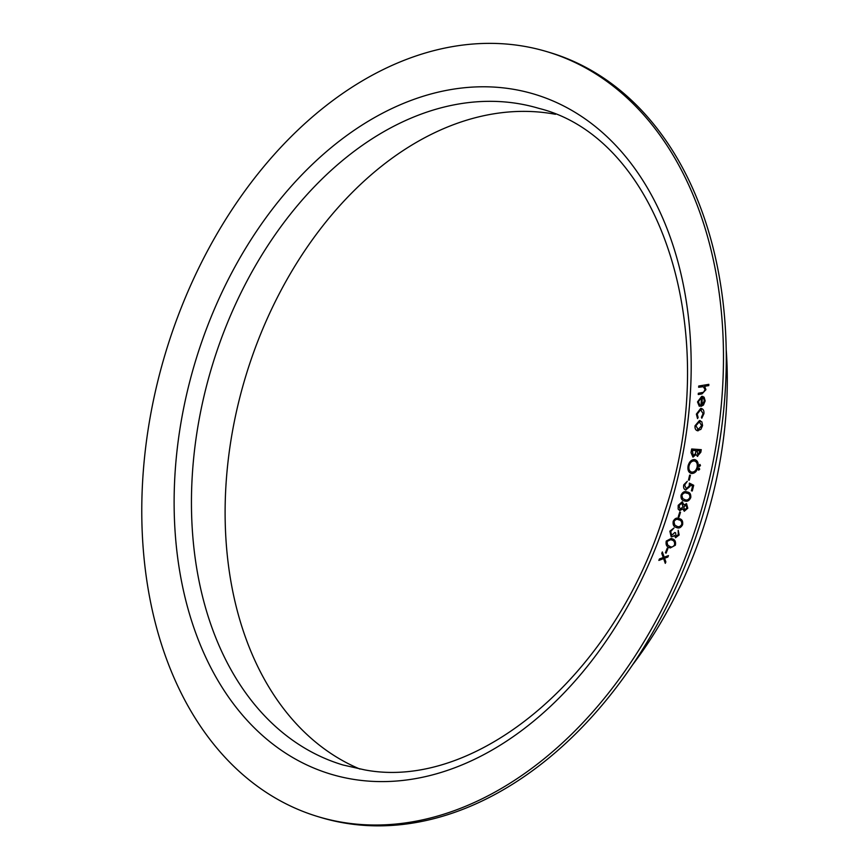 <?xml version="1.0" encoding="UTF-8"?>
<svg xmlns="http://www.w3.org/2000/svg" width="868" height="868" viewBox="0 0 868 868"><rect width="100%" height="100%" fill="white"/><g stroke="black" fill="none" stroke-linecap="round" stroke-linejoin="round"><path stroke-width="1.3" d="M667.242 548.12L667.948 548.467L666.103 553.155L665.398 552.797L667.242 548.12M674.827 532.485L671.572 535.458L674.794 532.475L675.608 532.811L676.031 536.402L678.288 534.623L678.19 530.283L679.145 534.97L675.564 537.726L674.327 535.339L673.036 536.554L671.17 536.75L669.846 531.194L673.915 528.037L670.693 531.563L671.68 535.491M675.597 537.737L674.327 535.339M671.365 536.815L669.846 531.194M679.763 512.011L680.512 512.261L679.004 517.089L678.255 516.84L679.763 512.011M681.065 495.194L681.098 495.205C680.783 498.709 681.977 500.619 684.7 500.944C681.944 500.608 680.74 498.699 681.065 495.194C682.573 492.026 684.592 490.952 687.12 491.982L687.152 491.993C689.843 492.243 691.058 494.109 690.765 497.581C689.257 500.782 687.217 501.899 684.668 500.934L684.212 500.803M689.648 475.078L690.429 475.208L689.279 480.145L688.498 480.015L689.648 475.078L690.429 475.219M699.5 466.528L698.968 465.389L699.944 464.445L700.465 465.574L699.391 466.507M697.666 456.384L695.962 454.528L692.968 457.132L691.004 452.629L691.677 448.984L701.279 449.657L700.801 452.282L697.286 456.308M703.948 413.624L701.8 418.224L701.442 417.258L703.08 413.635L700.606 409.718L697.221 414.101L698.122 417.519L697.525 418.55L696.375 414.112L700.671 408.448L701.669 408.557L700.704 408.459C703.037 408.611 704.132 410.336 703.948 413.624M701.377 409.794L700.606 409.718M698.686 387.269L698.762 386.032L708.83 384.34L708.765 385.598L704.642 386.282L705.934 389.689L702.006 393.898L698.252 394.528L698.328 393.269L703.492 392.282L705.087 389.58L703.308 386.683L698.653 387.269L698.729 386.021L708.83 384.361M344.368 822.625A399.247 279.192 -73.4 0 0 705.283 495.758A399.247 279.192 -73.4 0 0 546.84 51.635A399.247 279.192 -73.4 0 0 165.104 354.318A399.247 279.192 -73.4 0 0 318.404 816.755A399.247 279.192 -73.4 0 0 344.368 822.625M698.371 401.689L699.825 405.204L699.315 406.322L697.503 401.906L701.724 396.34L704.1 397.186L705.174 400.897L703.438 405.074L700.856 406.452L701.572 397.642L698.371 401.689M698.111 430.799C695.843 430.604 694.801 428.944 695.008 425.819L699.434 420.579L701.854 421.848L702.581 425.57L700.888 429.367L697.243 430.702M698.143 430.81C695.876 430.615 694.834 428.955 695.04 425.83L699.467 420.589L700.335 420.687M691.633 473.516C688.671 472.745 687.499 470.228 688.118 465.942C689.279 461.722 691.416 459.595 694.541 459.563L694.509 459.552C697.481 460.3 698.664 462.807 698.078 467.071C696.917 471.357 694.769 473.494 691.601 473.505C688.639 472.734 687.467 470.217 688.085 465.932C689.246 461.711 691.384 459.584 694.509 459.552L695.127 459.682M691.601 473.505L690.961 473.364M698.197 469.056L698.751 470.206L698.197 469.056L699.261 468.134L699.684 469.252L698.621 470.174M685.904 490.051C683.93 489.433 683.214 487.686 683.778 484.8L687.282 481.284L684.635 485.06L686.284 488.706L689.181 486.047L689.387 483.129L693.706 485.288L692.284 490.984L691.395 490.8L692.566 486.113L690.19 484.952L689.973 486.536L685.644 489.986M686.317 488.717L689.181 486.047M684.266 511.263L682.866 508.832L679.742 510.612L678.158 509.093L678.19 505.35L682.27 501.737L683.995 504.992L686.523 503.646L687.781 508.214L684.266 511.263M673.21 521.288C674.881 518.25 676.921 517.371 679.329 518.663C681.988 519.216 683.083 521.223 682.595 524.695C680.924 527.787 678.874 528.699 676.422 527.462C673.774 526.854 672.7 524.804 673.21 521.288L673.242 521.299C674.913 518.261 676.953 517.382 679.362 518.673M678.765 518.478L679.329 518.663M676.465 527.473L676.422 527.462C673.807 526.865 672.733 524.804 673.242 521.299M666.266 541.057L671.235 538.431L672.407 538.887C675.022 539.646 675.998 541.762 675.369 545.234L670.27 547.958L669.163 547.545C666.57 546.721 665.604 544.561 666.266 541.057L671.257 538.442M664.183 557.191L668.458 555.607L667.872 557.039L664.552 558.243L665.865 561.932L665.279 563.354L663.608 558.601L658.855 560.403L659.452 558.959L663.239 557.538L661.763 553.339L662.338 551.929L664.183 557.191L668.447 555.639M318.404 816.755L321.203 817.602A399.247 279.192 -73.4 0 0 347.178 823.461A399.247 279.192 -73.4 0 0 708.082 496.594A399.247 279.192 -73.4 0 0 549.65 52.471L546.84 51.635M555.455 114.294A342.61 239.579 -73.4 0 0 245.134 378.22A342.61 239.579 -73.4 0 0 359.96 769.07M632.088 665.496A346.701 242.443 -73.4 0 0 726.245 350.119M698.284 394.517L698.328 393.269M698.36 393.28L703.525 392.293L705.087 389.58M705.12 389.591L703.34 386.694M699.348 406.332L697.503 401.906M697.536 401.917L701.724 396.34M701.756 396.351L702.885 396.426M700.899 406.452L701.572 397.642M703.818 398.64L702.364 397.674L701.778 404.965L704.306 401.038L703.818 398.64L702.396 397.685M704.306 401.038L703.785 398.629M701.778 404.965L704.274 401.027M701.821 418.202L701.442 417.258M701.474 417.269L703.08 413.635M703.113 413.645L700.639 409.729M697.557 418.56L696.375 414.112M696.407 414.123L700.671 408.448M699.467 420.589L700.346 420.687M698.295 429.53L697.59 429.443L698.295 429.53L701.702 425.613L699.283 421.881M699.988 421.967L699.25 421.87L695.886 425.787L698.263 429.519L701.669 425.602L699.25 421.87M693 457.143L691.036 452.64L691.677 448.984L701.279 449.667M697.698 456.384L695.962 454.528M693.239 455.765L695.398 453.725L696.093 450.622L692.371 450.351L693.207 455.754L695.366 453.714L696.06 450.611M697.948 455.006L700.129 450.904L697.026 450.676L697.915 454.995L700.096 450.893M694.541 459.563L695.149 459.693M691.926 472.138L691.373 472.029L691.926 472.138C694.454 472.149 696.201 470.445 697.167 467.027C697.633 463.555 696.657 461.537 694.248 460.941C691.709 460.93 689.973 462.611 689.018 465.997C688.508 469.49 689.463 471.541 691.894 472.138C694.422 472.138 696.169 470.434 697.134 467.017C697.601 463.555 696.624 461.526 694.216 460.941L694.769 461.049M699.532 466.539L698.968 465.389M699 465.4L699.977 464.456M699.196 468.123L698.23 469.067M688.53 480.015L689.68 475.089M691.427 490.811L692.566 486.113M692.599 486.123L690.19 484.952M685.937 490.062C683.962 489.444 683.246 487.697 683.81 484.811L683.778 484.8M683.81 484.811L687.315 481.295M689.214 486.058L689.42 483.14M681.098 495.205C682.606 492.037 684.624 490.962 687.152 491.993L687.12 491.982M684.993 499.697C686.957 500.521 688.584 499.751 689.876 497.407L689.876 497.407C689.962 494.738 688.932 493.339 686.762 493.219C684.798 492.319 683.17 493.067 681.879 495.444L682.747 498.623L685.026 499.708C686.989 500.532 688.617 499.762 689.908 497.418C690.006 494.749 688.964 493.349 686.794 493.23M684.299 511.274L682.866 508.832M679.774 510.623L678.158 509.093L678.19 505.35M678.223 505.36L682.302 501.747M686.566 503.657L683.995 504.992M682.986 506.825L681.879 503.06L679.047 505.61L680.111 509.299L682.986 506.825L681.847 503.049M684.689 509.961L686.946 507.899L686.165 504.981L683.789 507.042L684.689 509.961L686.903 507.889L686.132 504.97M680.143 509.31L682.953 506.825M679.004 517.089L678.255 516.84M678.288 516.851L679.796 512.022M677.279 526.399L676.812 526.247C678.689 527.277 680.328 526.67 681.727 524.435C681.966 521.744 681.033 520.225 678.906 519.878L678.309 519.682L678.906 519.878C677.04 518.771 675.402 519.357 674.013 521.625L674.675 524.934L676.812 526.247M676.845 526.258C678.722 527.288 680.36 526.681 681.76 524.446C681.998 521.755 681.065 520.236 678.939 519.889M676.063 536.413L678.288 534.623M678.32 534.634L678.223 530.305M669.879 531.205L673.948 528.048M670.28 547.968L669.163 547.545C666.602 546.731 665.637 544.561 666.298 541.068M670.541 546.71L669.597 546.341C671.441 547.545 673.091 547.068 674.566 544.909C674.913 542.218 674.056 540.612 671.973 540.091L670.812 539.636L667.025 541.458L667.546 544.844L669.597 546.341C671.409 547.534 673.047 547.057 674.534 544.898C674.881 542.207 674.024 540.601 671.94 540.08L670.812 539.636M666.114 553.144L665.398 552.797M665.43 552.808L667.275 548.131M665.289 563.321L663.608 558.601M658.899 560.392L659.452 558.959M659.485 558.97L663.271 557.549L661.763 553.339M661.796 553.35L662.36 551.972M354.177 779.464A354.893 248.172 -73.4 0 0 685.21 294.751A354.893 248.172 -73.4 0 0 258.469 228.371A354.893 248.172 -73.4 0 0 354.177 779.464M539.05 108.424A342.61 239.579 -73.4 0 0 211.466 368.162A342.61 239.579 -73.4 0 0 343.023 764.99L364.484 769.84C476.521 791.529 616.02 674.675 664.704 511.86C724.726 333.996 660.765 138.674 539.05 108.424"/></g></svg>

